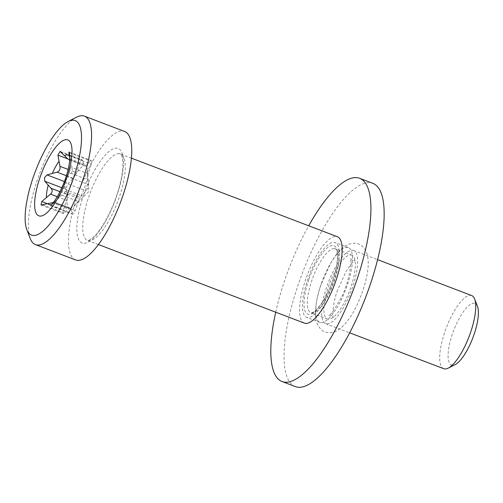<?xml version="1.0" encoding="UTF-8"?>
<svg xmlns="http://www.w3.org/2000/svg" width="503" height="503" viewBox="0 0 503 503"><rect width="100%" height="100%" fill="white"/><g stroke="black" fill="none" stroke-linecap="round" stroke-linejoin="round"><path stroke-width="0.38" stroke-dasharray="2.52 1.89" d="M304.378 323.127A46.245 14.398 110.9 0 1 306.648 276.826A46.245 14.398 110.9 0 1 336.004 236.423A46.245 14.398 110.9 0 1 337.343 236.718M350.817 254.927A34.185 10.645 110.9 0 1 351.804 255.14A34.185 10.645 110.9 0 1 349.566 290.872A34.185 10.645 110.9 0 1 327.434 319.021A34.185 10.645 110.9 0 1 329.113 284.792A34.185 10.645 110.9 0 1 350.817 254.927M75.613 259.932A68.741 21.403 110.9 0 1 78.99 191.102A68.741 21.403 110.9 0 1 122.638 131.044A68.741 21.403 110.9 0 1 124.625 131.478M62.108 195.258L78.455 201.496A7.149 2.226 110.9 0 1 79.606 198.748L64.371 192.932L52.501 203.489M51.363 204.664L55.066 202.388L70.294 208.198A7.149 2.226 110.9 0 1 70.848 208.996L72.168 213.693A3.98 1.239 -69.1 0 0 72.507 214.152A3.98 1.239 -69.1 0 0 75.167 210.65L78.455 201.496M79.6 163.406L67.767 158.891L83.919 165.059L82.599 160.363A3.98 1.239 -69.1 0 0 82.266 159.904A3.98 1.239 -69.1 0 0 79.6 163.406L76.311 172.56A7.872 2.452 110.9 0 1 73.187 178.326L68.653 183.161A3.98 1.239 -69.1 0 0 66.44 189.518L67.427 194.542A7.872 2.452 110.9 0 1 66.648 200.295L63.441 209.826A3.98 1.239 -69.1 0 0 63.347 213.511A3.98 1.239 -69.1 0 0 64.221 213.134L68.502 209.009A7.149 2.226 110.9 0 1 69.735 208.154L54.506 202.344L53.312 202.52M69.71 159.985L69.785 158.137M69.728 156.678L71.973 167.606L88.119 173.761L91.332 164.23A3.98 1.239 -69.1 0 0 91.42 160.545A3.98 1.239 -69.1 0 0 90.546 160.922L86.264 165.047A7.872 2.452 110.9 0 1 84.529 165.789A7.872 2.452 110.9 0 1 83.919 165.059M71.973 167.606C72.445 170.536 72.118 172.428 70.986 173.277L66.66 176.276L64.447 182.633L65.434 189.574L65.145 191.549L80.373 197.358A7.149 2.226 110.9 0 1 81.58 195.736L86.114 190.901A3.98 1.239 -69.1 0 0 88.327 184.544L87.34 179.514A7.872 2.452 110.9 0 1 88.119 173.761M52.149 202.772L68.502 209.009M69.735 208.154A22.503 7.004 110.9 0 1 70.257 186.11A22.503 7.004 110.9 0 1 84.756 165.864A22.503 7.004 110.9 0 1 87.704 171.139A22.503 7.004 110.9 0 1 80.373 197.358A22.503 7.004 110.9 0 1 79.606 198.748A22.503 7.004 110.9 0 1 74.494 205.752A22.503 7.004 110.9 0 1 70.294 208.198A22.503 7.004 110.9 0 1 69.735 208.154M66.396 175.736L73.187 178.326M57.241 196.704L66.648 200.295M55.066 202.388A22.503 7.004 110.9 0 1 54.506 202.344M65.145 191.549A22.503 7.004 110.9 0 1 64.371 192.932M76.544 117.193A68.741 21.403 -69.1 0 0 39.944 172.749A68.741 21.403 -69.1 0 0 30.243 238.56M477.466 306.365A32.934 10.255 -69.1 0 0 455.127 326.931A32.934 10.255 -69.1 0 0 452.449 365.222A32.934 10.255 -69.1 0 0 455.284 364.512M443.759 368.718A39.152 12.191 110.9 0 1 445.683 329.515A39.152 12.191 110.9 0 1 470.544 295.311A39.152 12.191 110.9 0 1 471.676 295.557M352.446 250.255A39.152 12.191 110.9 0 1 353.578 250.5A39.152 12.191 110.9 0 1 351.012 291.426A39.152 12.191 110.9 0 1 325.667 323.662A39.152 12.191 110.9 0 1 327.585 284.459A39.152 12.191 110.9 0 1 352.446 250.255M307.748 317.569A40.026 12.462 110.9 0 1 306.591 317.318A40.026 12.462 110.9 0 1 309.213 275.481A40.026 12.462 110.9 0 1 335.13 242.521A40.026 12.462 110.9 0 1 333.162 282.598A40.026 12.462 110.9 0 1 307.748 317.569M320.989 322.624A40.026 12.462 -69.1 0 0 346.404 287.653A40.026 12.462 -69.1 0 0 348.372 247.577A40.026 12.462 -69.1 0 0 322.461 280.529A40.026 12.462 -69.1 0 0 319.833 322.373A40.026 12.462 -69.1 0 0 320.989 322.624M275.732 312.2A108.767 33.871 110.9 0 1 308.704 225.79M295.33 386.6A108.767 33.871 110.9 0 1 302.46 272.903A108.767 33.871 110.9 0 1 372.874 183.35M334.262 248.608A34.185 10.645 -69.1 0 0 312.023 279.989A34.185 10.645 -69.1 0 0 310.879 312.703A34.185 10.645 -69.1 0 0 333.011 284.56A34.185 10.645 -69.1 0 0 335.25 248.822A34.185 10.645 -69.1 0 0 334.262 248.608M309.012 279.09A36.669 11.418 110.9 0 1 337.186 250.463A36.669 11.418 110.9 0 1 316.381 310.206A36.669 11.418 110.9 0 1 309.012 279.09M119.129 153.679A46.245 14.398 -69.1 0 0 89.044 196.126A46.245 14.398 -69.1 0 0 87.497 240.384A46.245 14.398 -69.1 0 0 117.438 202.313A46.245 14.398 -69.1 0 0 120.469 153.975A46.245 14.398 -69.1 0 0 119.129 153.679M83.775 194.554A50.596 15.756 110.9 0 1 122.644 155.062A50.596 15.756 110.9 0 1 93.942 237.491A50.596 15.756 110.9 0 1 83.775 194.554M53.5 202.382L75.167 210.65M50.652 205.488L72.168 213.693M68.138 169.448L76.311 172.56M60.932 152.095L82.599 160.363M69.911 158.81L86.264 165.047M69.395 152.855L90.546 160.922M69.666 155.968L91.332 164.23M70.986 173.277L87.34 179.514M66.66 176.276L88.327 184.544M64.447 182.633L86.114 190.901M65.434 189.574L81.58 195.736M64.397 181.539L68.653 183.161M61.838 187.757L66.44 189.518M59.97 191.693L67.427 194.542M47.357 203.69L63.441 209.826M42.56 204.872L64.221 213.134M54.701 202.841L70.848 208.996M70.76 162.293A26.483 8.243 110.9 0 1 68.955 174.497M64.812 186.38A26.483 8.243 110.9 0 1 58.235 198.245M52.633 203.941A26.483 8.243 110.9 0 1 52.136 204.212A26.483 8.243 110.9 0 1 51.677 204.425M327.434 319.021L311.388 312.778C312.124 312.13 313.388 314.664 322.102 302.58C327.076 294.896 331.106 285.93 334.206 275.694C336.469 267.873 337.544 261.321 337.444 256.027C336.532 246.998 335.331 249.633 335.25 248.822L351.804 255.14M98.431 244.552L87.497 240.384L89.031 240.145L92.64 237.831C95.891 235.121 99.437 230.701 103.278 224.583C110.056 213.473 115.388 200.961 119.274 187.059C121.764 177.773 122.977 169.926 122.908 163.519C122.77 159.382 122.279 156.596 121.443 155.15L120.469 153.975L131.402 158.143M50.338 205.696L72.507 214.152M60.096 151.447L82.266 159.904M69.703 160.13L84.529 165.789M69.106 152.032L91.42 160.545M41.032 204.998L63.347 213.511M51.306 204.702L53.444 203.552M325.667 323.662L349.667 332.816M353.578 250.5L377.583 259.655M74.494 205.752L88.918 191.429L87.704 171.139M348.372 247.577L335.13 242.521M319.833 322.373L306.591 317.318M337.651 289.917C332.602 302.856 332.351 317.267 333.395 317.374L331.251 315.683L328.522 315.513C330.59 315.111 334.715 309.364 340.896 298.266C349.258 283.264 352.282 259.208 350.283 258.479L352.427 260.17L355.156 260.334C353.999 260.372 351.012 264 346.202 271.23L337.651 289.917M321.197 284.189C317.192 295.733 315.287 305.912 315.482 314.733C315.412 321.442 317.726 326.724 322.41 330.578C327.025 333.338 331.691 333.495 336.406 331.056C350.327 323.668 362.456 296.883 366.624 276.807C368.8 266.93 368.768 258.731 366.536 252.204C362.349 243.647 355.854 241.214 347.057 244.904C341.009 248.375 335.488 254.593 330.496 263.566L321.197 284.189"/><path stroke-width="0.75" d="M131.402 158.143L337.343 236.718A46.245 14.398 110.9 0 1 334.313 285.056A46.245 14.398 110.9 0 1 304.378 323.127L98.431 244.552M84.447 116.149L124.625 131.478A68.741 21.403 110.9 0 1 120.116 203.331A68.741 21.403 110.9 0 1 75.613 259.932L35.443 244.603A68.741 21.403 -69.1 0 0 37.429 245.036A68.741 21.403 -69.1 0 0 81.071 184.978A68.741 21.403 -69.1 0 0 84.447 116.149A68.741 21.403 -69.1 0 0 82.461 115.715A68.741 21.403 -69.1 0 0 76.544 117.193L68.119 121.525A61.284 19.083 110.9 0 1 75.381 172.34A61.284 19.083 110.9 0 1 33.248 235.492A61.284 19.083 110.9 0 1 26.841 229.72A61.284 19.083 110.9 0 1 35.493 171.045A61.284 19.083 110.9 0 1 68.119 121.525M69.785 158.137L68.88 152.654C69.194 151.397 69.452 152.497 69.666 155.968L69.728 156.678C69.76 156.854 70.301 160.237 67.943 170.24C65.767 178.754 62.642 186.795 58.568 194.372C56.21 198.591 54.186 201.628 52.501 203.489L51.363 204.664M53.312 202.52L41.032 204.998L41.774 201.558L50.501 194.133C52.488 192.14 52.677 190.197 51.08 188.304L44.773 181.25L44.497 177.729L46.986 174.893L57.04 172.164C59.467 171.202 60.435 169.253 59.958 166.323L57.939 155.144L60.096 151.447L67.773 158.898L69.71 159.985M69.395 152.855L68.88 152.654L69.106 152.032M57.04 172.164L66.396 175.736M50.501 194.133L57.241 196.704M26.841 229.72L30.243 238.56A68.741 21.403 -69.1 0 0 35.443 244.603M448.261 368.121L455.284 364.512A32.934 10.255 -69.1 0 0 472.82 337.897A32.934 10.255 -69.1 0 0 477.466 306.365L474.637 298.996A39.152 12.191 110.9 0 1 469.11 336.482A39.152 12.191 110.9 0 1 448.261 368.121A39.152 12.191 110.9 0 1 444.891 368.963A39.152 12.191 110.9 0 1 443.759 368.718L349.667 332.816M377.583 259.655L471.676 295.557A39.152 12.191 110.9 0 1 474.637 298.996M308.704 225.79A108.767 33.871 110.9 0 1 359.632 178.295A108.767 33.871 110.9 0 1 354.288 287.2A108.767 33.871 110.9 0 1 285.232 382.23A108.767 33.871 110.9 0 1 282.089 381.544A108.767 33.871 110.9 0 1 275.732 312.2M359.632 178.295L372.874 183.35A108.767 33.871 110.9 0 1 367.536 292.256A108.767 33.871 110.9 0 1 298.474 387.285A108.767 33.871 110.9 0 1 295.33 386.6L282.089 381.544M59.958 166.323L68.138 169.448M57.939 155.144L67.767 158.891M46.986 174.893L64.397 181.539M44.773 181.25L61.838 187.757M51.08 188.304L59.97 191.693M41.774 201.558L47.357 203.69M40.196 176.924A40.63 12.65 -69.1 0 0 48.363 211.411A40.63 12.65 -69.1 0 0 71.413 145.21A40.63 12.65 -69.1 0 0 40.196 176.924M52.331 173.328A26.483 8.243 110.9 0 1 58.914 161.457M64.516 155.767A26.483 8.243 110.9 0 1 69.288 156.1M51.677 204.425A26.483 8.243 110.9 0 1 47.86 203.602M46.389 197.415A26.483 8.243 110.9 0 1 48.194 185.211M69.232 159.954L69.703 160.13"/></g></svg>
